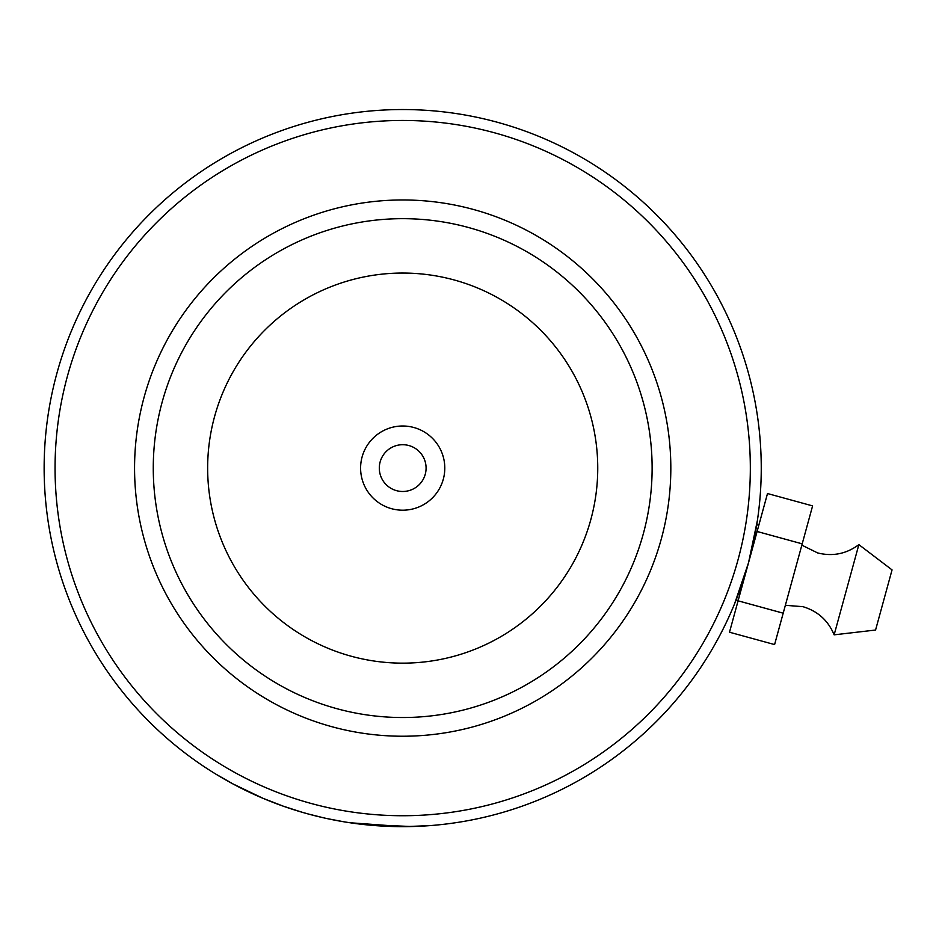 <?xml version="1.0" encoding="UTF-8"?>
<svg xmlns="http://www.w3.org/2000/svg" width="939" height="939" viewBox="0 0 939 939"><rect width="100%" height="100%" fill="white"/><g stroke="black" fill="none" stroke-linecap="round" stroke-linejoin="round"><path stroke-width="1.41" d="M360.599 468.103A42.091 42.091 0 0 0 402.702 510.194A42.091 42.091 0 0 0 444.793 468.103A42.091 42.091 0 0 0 402.702 426.001A42.091 42.091 0 0 0 360.599 468.103M379.309 468.103A23.381 23.381 0 0 0 402.702 491.484A23.381 23.381 0 0 0 426.083 468.103A23.381 23.381 0 0 0 402.702 444.71A23.381 23.381 0 0 0 379.309 468.103M738.195 600.455L736.141 599.904L734.568 603.812L748.512 562.825L757.386 520.558L756.752 524.725L758.794 525.288M310.809 803.373A347.641 347.641 0 0 0 737.972 559.984A347.641 347.641 0 0 0 494.583 132.822A347.641 347.641 0 0 0 67.42 376.21A347.641 347.641 0 0 0 310.809 803.373M323.579 817.81L307.922 813.902A358.557 358.557 0 0 1 56.892 373.323A358.557 358.557 0 0 1 497.47 122.293A358.557 358.557 0 0 1 748.5 562.872A358.557 358.557 0 0 1 307.922 813.902L299.787 811.566M331.819 726.692A268.131 268.131 0 0 1 144.101 397.22A268.131 268.131 0 0 1 473.573 209.503A268.131 268.131 0 0 1 661.291 538.974A268.131 268.131 0 0 1 331.819 726.692M468.631 227.543A249.422 249.422 0 0 0 162.142 402.162A249.422 249.422 0 0 0 336.761 708.652A249.422 249.422 0 0 0 643.25 534.033A249.422 249.422 0 0 0 468.631 227.543M349.883 822.74L403.594 826.649M404.392 826.649L429.839 825.616L411.74 826.531L363.182 824.465M404.31 826.649L403.535 826.649M396.622 826.602L386.622 826.285M365.647 824.735L365.025 824.665M339.507 821.038L340.118 821.144M341.444 821.379L342.266 821.519M344.777 821.942L350.587 822.846M353.146 823.21L355.811 823.573M360.682 824.184L374.591 825.545M344.014 821.813L327.347 818.644M233.635 784.288L215.606 773.971M216.228 774.346L222.015 777.797M222.12 777.856L230.806 782.762M232.05 783.431L241.464 788.349M242.379 788.807L244.351 789.793M244.797 790.016L254.798 794.723M255.819 795.192L265.115 799.206M282.885 806.038L284.763 806.707M297.147 810.768L287.545 807.657M261.324 797.598L245.713 790.45M244.117 789.676L234.586 784.793M233.224 784.077L231.816 783.314M231.135 782.938L232.238 783.537M232.778 783.83L262.943 798.291L283.296 806.178L301.924 812.2M243.541 789.394L248.084 791.6M248.436 791.765L249.645 792.34M250.502 792.751L252.744 793.784M254.622 794.64L262.979 798.303M858.868 544.632L834.137 634.834L875.571 630.034L892.05 569.891L858.868 544.632C846.438 553.904 832.693 556.674 817.646 552.93L801.836 545.16M757.104 531.486L767.503 493.538L812.599 505.898L802.199 543.845L757.104 531.486L738.089 600.819L729.497 632.217L774.593 644.577L783.196 613.19L738.089 600.819M802.199 543.845L783.196 613.19M597.744 468.103A195.042 195.042 0 0 0 402.702 273.049A195.042 195.042 0 0 0 207.648 468.103A195.042 195.042 0 0 0 402.702 663.145A195.042 195.042 0 0 0 597.744 468.103M785.356 605.303L802.915 606.676C817.763 611.136 828.175 620.526 834.137 634.834"/></g></svg>
